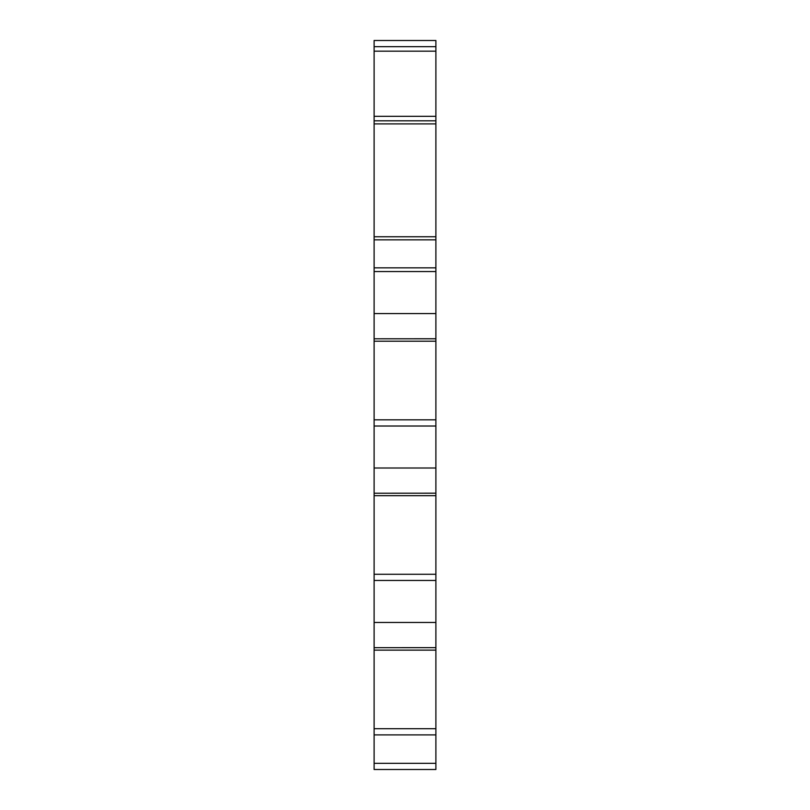 <?xml version="1.0" encoding="UTF-8"?>
<svg xmlns="http://www.w3.org/2000/svg" width="810" height="810" viewBox="0 0 810 810"><rect width="100%" height="100%" fill="white"/><g stroke="black" fill="none" stroke-linecap="round" stroke-linejoin="round"><path stroke-width="1.21" d="M374.109 40.5L435.891 40.5L374.109 40.5L374.109 769.5L435.891 769.5L435.891 647.646L374.109 647.686L435.891 647.646L435.891 580.456L374.109 580.456M435.891 40.5L435.891 338.793L374.109 338.793L435.891 338.752L435.891 580.456M374.109 493.239L435.891 493.199L374.109 493.239M374.109 734.903L435.891 734.903M374.109 622.465L435.891 622.465M374.109 426.009L435.891 426.009M374.109 468.008L435.891 468.008M374.109 313.561L435.891 313.561M374.109 271.552L435.891 271.552M374.109 120.811L435.891 120.811M374.109 46.676L435.891 46.676M374.109 763.324L435.891 763.324M374.109 728.727L435.891 728.727M374.109 650.126L435.891 650.126M374.109 495.669L435.891 495.669M374.109 574.28L435.891 574.28M374.109 419.823L435.891 419.823M374.109 341.223L435.891 341.223M374.109 267.847L435.891 267.847M374.109 239.851L435.891 239.851M374.109 236.763L435.891 236.763M374.109 123.9L435.891 123.9M374.109 116.316L435.891 116.316M374.109 51.172L435.891 51.172"/></g></svg>
